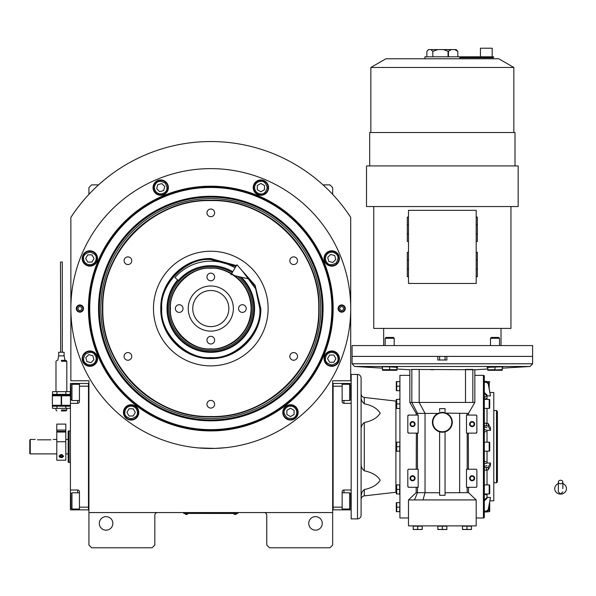 <?xml version="1.0" encoding="UTF-8"?>
<svg xmlns="http://www.w3.org/2000/svg" width="596" height="596" viewBox="0 0 596 596"><rect width="100%" height="100%" fill="white"/><g stroke="black" fill="none" stroke-linecap="round" stroke-linejoin="round"><path stroke-width="0.89" d="M332.665 446.672L332.665 440.995M332.665 512.567L332.665 380.769L350.716 380.769L350.716 217.384A166.999 166.999 0 0 0 70.872 217.384L70.872 380.769L88.931 380.769L88.931 512.567L332.665 512.567L332.665 545.064L329.953 547.776L269.474 547.776L266.762 545.064L266.762 515.279A2.712 2.712 0 0 0 264.058 512.567M88.931 512.567L88.931 545.064L91.635 547.776L152.122 547.776L154.826 545.064L154.826 515.279A2.712 2.712 0 0 1 157.538 512.567M322.28 523.4A6.772 6.772 0 0 0 315.507 516.628A6.772 6.772 0 0 0 308.743 523.4A6.772 6.772 0 0 0 315.507 530.172A6.772 6.772 0 0 0 322.28 523.4M88.931 446.672L88.931 452.386M112.853 523.4A6.772 6.772 0 0 0 106.081 516.628A6.772 6.772 0 0 0 99.309 523.4A6.772 6.772 0 0 0 106.081 530.172A6.772 6.772 0 0 0 112.853 523.4M350.716 217.384L347.669 212.869M73.926 212.869L70.872 217.384M88.931 194.37L88.931 187.591L91.635 184.879L98.564 184.879M323.025 184.879L329.953 184.879L332.665 187.591L332.665 194.37M236.977 513.424L235.167 513.424L237.879 513.424L237.879 512.567M184.618 513.424L235.167 513.469M235.167 512.567L235.167 513.424L186.421 513.424L186.421 512.567M183.717 512.567L183.717 513.424L186.421 513.469M184.976 513.469L187.867 513.469M233.721 513.469L236.612 513.469M333.157 308.557A122.359 122.359 0 0 1 210.798 430.915A122.359 122.359 0 0 1 88.431 308.557A122.359 122.359 0 0 1 210.798 186.19A122.359 122.359 0 0 1 333.157 308.557M332.665 308.557A121.867 121.867 0 0 1 210.798 430.424A121.867 121.867 0 0 1 88.931 308.557A121.867 121.867 0 0 1 210.798 186.69A121.867 121.867 0 0 1 332.665 308.557A121.867 121.867 0 0 0 210.798 186.69A121.867 121.867 0 0 0 88.931 308.557A121.867 121.867 0 0 0 210.798 430.424A121.867 121.867 0 0 0 332.665 308.557M198.312 447.916L215.029 448.408L225.69 447.678L221.019 448.103M200.569 448.103L197.812 447.872M70.872 308.557A139.918 139.918 0 0 0 210.798 448.475A139.918 139.918 0 0 0 350.716 308.557A139.918 139.918 0 0 0 210.798 168.631A139.918 139.918 0 0 0 70.872 308.557M345.3 308.557A3.613 3.613 0 0 1 341.687 312.162A3.613 3.613 0 0 1 338.081 308.557A3.613 3.613 0 0 1 341.687 304.943A3.613 3.613 0 0 1 345.3 308.557M83.514 308.557A3.613 3.613 0 0 1 79.901 312.162A3.613 3.613 0 0 1 76.288 308.557A3.613 3.613 0 0 1 79.901 304.943A3.613 3.613 0 0 1 83.514 308.557M339.4 258.463A7.674 7.674 0 0 0 331.726 250.789A7.674 7.674 0 0 0 324.053 258.463A7.674 7.674 0 0 0 331.726 266.136A7.674 7.674 0 0 0 339.4 258.463M268.558 187.621A7.674 7.674 0 0 0 260.884 179.947A7.674 7.674 0 0 0 253.211 187.621A7.674 7.674 0 0 0 260.884 195.294A7.674 7.674 0 0 0 268.558 187.621M168.377 187.621A7.674 7.674 0 0 0 160.704 179.947A7.674 7.674 0 0 0 153.03 187.621A7.674 7.674 0 0 0 160.704 195.294A7.674 7.674 0 0 0 168.377 187.621M97.535 258.463A7.674 7.674 0 0 0 89.862 250.789A7.674 7.674 0 0 0 82.188 258.463A7.674 7.674 0 0 0 89.862 266.136A7.674 7.674 0 0 0 97.535 258.463M97.535 358.643A7.674 7.674 0 0 0 89.862 350.97A7.674 7.674 0 0 0 82.188 358.643A7.674 7.674 0 0 0 89.862 366.316A7.674 7.674 0 0 0 97.535 358.643M138.786 412.402A7.674 7.674 0 0 0 131.113 404.729A7.674 7.674 0 0 0 123.439 412.402A7.674 7.674 0 0 0 131.113 420.068A7.674 7.674 0 0 0 138.786 412.402M298.149 412.402A7.674 7.674 0 0 0 290.475 404.729A7.674 7.674 0 0 0 282.802 412.402A7.674 7.674 0 0 0 290.475 420.068A7.674 7.674 0 0 0 298.149 412.402M339.4 358.643A7.674 7.674 0 0 0 331.726 350.97A7.674 7.674 0 0 0 324.053 358.643A7.674 7.674 0 0 0 331.726 366.316A7.674 7.674 0 0 0 339.4 358.643M210.798 429.642A121.085 121.085 0 0 0 331.883 308.557A121.085 121.085 0 0 0 210.798 187.472A121.085 121.085 0 0 0 89.713 308.557A121.085 121.085 0 0 0 210.798 429.642M98.519 308.557A112.271 112.271 0 0 0 210.798 420.828A112.271 112.271 0 0 0 323.069 308.557A112.271 112.271 0 0 0 210.798 196.278A112.271 112.271 0 0 0 98.519 308.557M99.405 308.557A111.385 111.385 0 0 1 210.798 197.164A111.385 111.385 0 0 1 322.183 308.557A111.385 111.385 0 0 1 210.798 419.942A111.385 111.385 0 0 1 99.405 308.557M100.843 308.557A109.955 109.955 0 0 1 210.798 198.602A109.955 109.955 0 0 1 320.745 308.557A109.955 109.955 0 0 1 210.798 418.504A109.955 109.955 0 0 1 100.843 308.557M102.467 308.557A108.323 108.323 0 0 1 210.798 200.226A108.323 108.323 0 0 1 319.121 308.557C320.611 250.67 268.677 198.736 210.798 200.226C152.911 198.736 100.977 250.67 102.467 308.557C100.977 366.436 152.911 418.37 210.798 416.88C268.677 418.37 320.611 366.436 319.121 308.557A108.323 108.323 0 0 1 210.798 416.88A108.323 108.323 0 0 1 102.467 308.557M318.756 308.557C320.246 250.864 268.491 199.101 210.798 200.591C153.105 199.101 101.342 250.864 102.832 308.557C101.342 366.242 153.105 418.005 210.798 416.515C268.491 418.005 320.246 366.242 318.756 308.557M239.294 267.455L255.103 285.357L260.81 308.557C261.495 335.28 237.521 359.254 210.798 358.569C184.067 359.254 160.093 335.28 160.786 308.557C160.093 281.826 184.067 257.852 210.798 258.537L236.426 265.607M240.337 268.647L255.133 286.214L260.445 308.557C261.13 335.086 237.327 358.889 210.798 358.203C184.268 358.889 160.458 335.086 161.144 308.557C160.458 282.02 184.268 258.217 210.798 258.902L236.24 265.92M210.798 365.877A57.32 57.32 0 0 1 153.47 308.557A57.32 57.32 0 0 1 210.798 251.229A57.32 57.32 0 0 1 268.118 308.557A57.32 57.32 0 0 1 210.798 365.877M293.664 352.564A3.837 3.837 0 0 0 289.827 356.401A3.837 3.837 0 0 0 293.664 360.237A3.837 3.837 0 0 0 297.501 356.401A3.837 3.837 0 0 0 293.664 352.564M293.664 256.876A3.837 3.837 0 0 0 289.827 260.713A3.837 3.837 0 0 0 293.664 264.55A3.837 3.837 0 0 0 297.501 260.713A3.837 3.837 0 0 0 293.664 256.876M210.798 209.032A3.837 3.837 0 0 0 206.961 212.869A3.837 3.837 0 0 0 210.798 216.698A3.837 3.837 0 0 0 214.635 212.869A3.837 3.837 0 0 0 210.798 209.032M127.924 256.876A3.837 3.837 0 0 0 124.087 260.713A3.837 3.837 0 0 0 127.924 264.55A3.837 3.837 0 0 0 131.761 260.713A3.837 3.837 0 0 0 127.924 256.876M127.924 352.564A3.837 3.837 0 0 0 124.087 356.401A3.837 3.837 0 0 0 127.924 360.237A3.837 3.837 0 0 0 131.761 356.401A3.837 3.837 0 0 0 127.924 352.564M210.798 400.408A3.837 3.837 0 0 0 206.961 404.244A3.837 3.837 0 0 0 210.798 408.081A3.837 3.837 0 0 0 214.635 404.244A3.837 3.837 0 0 0 210.798 400.408M331.726 352.325C327.912 352.728 325.811 354.836 325.409 358.643C325.043 361.63 327.152 363.739 331.726 364.961C336.3 363.739 338.401 361.63 338.044 358.643C337.641 354.836 335.533 352.728 331.726 352.325M331.726 351.424A7.219 7.219 180 0 0 324.507 358.643A7.219 7.219 -0 0 0 331.726 365.87A7.219 7.219 -0 0 0 338.945 358.643A7.219 7.219 180 0 0 331.726 351.424M333.812 362.256L335.898 358.643L333.812 355.03L329.64 355.03L327.554 358.643L329.64 362.256L333.812 362.256M327.256 253.993C324.85 256.973 324.85 259.953 327.256 262.933C329.119 265.295 332.091 265.295 336.196 262.933C338.558 258.828 338.558 255.855 336.196 253.993C333.216 251.587 330.236 251.587 327.256 253.993M326.615 253.352A7.219 7.219 135 0 0 326.615 263.566A7.219 7.219 -45 0 0 336.829 263.566A7.219 7.219 -45 0 0 336.829 253.352A7.219 7.219 135 0 0 326.615 253.352M335.749 259.543L334.676 255.513L330.646 254.432L327.696 257.383L328.776 261.413L332.806 262.493L335.749 259.543M254.566 187.621C254.969 191.435 257.077 193.544 260.884 193.938C263.872 194.303 265.98 192.195 267.202 187.621C265.98 183.054 263.872 180.946 260.884 181.303C257.077 181.706 254.969 183.814 254.566 187.621M253.665 187.621A7.219 7.219 90 0 0 260.884 194.847A7.219 7.219 -90 0 0 268.111 187.621A7.219 7.219 -90 0 0 260.884 180.402A7.219 7.219 90 0 0 253.665 187.621M264.497 185.535L260.884 183.456L257.278 185.535L257.278 189.707L260.884 191.793L264.497 189.707L264.497 185.535M156.234 192.091C159.214 194.505 162.194 194.505 165.174 192.091C167.536 190.236 167.536 187.256 165.174 183.158C161.076 180.789 158.096 180.789 156.234 183.158C153.828 186.131 153.828 189.111 156.234 192.091M155.601 192.731A7.219 7.219 45 0 0 165.807 192.731A7.219 7.219 -135 0 0 165.807 182.518A7.219 7.219 -135 0 0 155.601 182.518A7.219 7.219 45 0 0 155.601 192.731M161.784 183.598L157.754 184.678L156.674 188.701L159.624 191.651L163.654 190.571L164.734 186.541L161.784 183.598M89.862 264.78C93.676 264.378 95.785 262.27 96.187 258.463C96.545 255.475 94.436 253.367 89.862 252.145C85.295 253.367 83.187 255.475 83.544 258.463C83.947 262.27 86.055 264.378 89.862 264.78M89.862 265.682A7.219 7.219 0 0 0 97.088 258.463A7.219 7.219 180 0 0 89.862 251.244A7.219 7.219 180 0 0 82.643 258.463A7.219 7.219 0 0 0 89.862 265.682M87.783 254.85L85.697 258.463L87.783 262.076L91.948 262.076L94.034 258.463L91.948 254.85L87.783 254.85M94.332 363.113C96.746 360.133 96.746 357.153 94.332 354.173C92.477 351.811 89.497 351.811 85.399 354.173C83.03 358.278 83.03 361.25 85.399 363.113C88.372 365.519 91.352 365.519 94.332 363.113M94.973 363.754A7.219 7.219 -45 0 0 94.973 353.54A7.219 7.219 135 0 0 84.759 353.54A7.219 7.219 135 0 0 84.759 363.754A7.219 7.219 -45 0 0 94.973 363.754M85.839 357.563L86.919 361.593L90.942 362.673L93.892 359.723L92.812 355.693L88.789 354.62L85.839 357.563M293.634 406.926C290.133 405.369 287.257 406.137 285.007 409.236C283.204 411.65 283.972 414.525 287.317 417.87C291.891 419.092 294.767 418.325 295.951 415.561C297.508 412.06 296.733 409.176 293.634 406.926M294.089 406.144A7.219 7.219 -150 0 0 284.225 408.789A7.219 7.219 30 0 0 286.87 418.653A7.219 7.219 30 0 0 296.733 416.008A7.219 7.219 -150 0 0 294.089 406.144M290.475 416.567L294.089 414.481L294.089 410.316L290.475 408.23L286.87 410.316L286.87 414.481L290.475 416.567M131.113 406.077C127.298 406.479 125.197 408.588 124.795 412.402C124.43 415.39 126.538 417.491 131.113 418.72C135.687 417.491 137.788 415.39 137.43 412.402C137.028 408.588 134.919 406.479 131.113 406.077M131.113 405.176A7.219 7.219 180 0 0 123.894 412.402A7.219 7.219 -0 0 0 131.113 419.621A7.219 7.219 -0 0 0 138.332 412.402A7.219 7.219 180 0 0 131.113 405.176M133.199 416.008L135.285 412.402L133.199 408.789L129.027 408.789L126.941 412.402L129.027 416.008L133.199 416.008M82.993 308.557A3.092 3.092 0 0 1 79.901 311.641A3.092 3.092 0 0 1 76.809 308.557A3.092 3.092 0 0 1 79.901 305.465A3.092 3.092 0 0 1 82.993 308.557M78.002 308.557A1.892 1.892 0 0 0 79.901 310.449A1.892 1.892 0 0 0 81.794 308.557A1.892 1.892 0 0 0 79.901 306.657A1.892 1.892 0 0 0 78.002 308.557M338.603 308.557A3.092 3.092 0 0 1 341.687 305.465A3.092 3.092 0 0 1 344.779 308.557A3.092 3.092 0 0 1 341.687 311.641A3.092 3.092 0 0 1 338.603 308.557M343.587 308.557A1.892 1.892 0 0 0 341.687 306.657A1.892 1.892 0 0 0 339.795 308.557A1.892 1.892 0 0 0 341.687 310.449A1.892 1.892 0 0 0 343.587 308.557M170.501 308.557C168.698 328.485 190.862 350.649 210.798 348.846C222.584 350.463 250.536 338.379 251.087 308.557C250.536 278.727 222.584 266.643 210.798 268.26C190.862 266.457 168.698 288.62 170.501 308.557M170.173 308.557C169.614 330.259 189.088 349.733 210.798 349.174C232.5 349.733 251.974 330.259 251.415 308.557C251.974 286.847 232.5 267.373 210.798 267.932C189.088 267.373 169.614 286.847 170.173 308.557M179.202 312.393A3.837 3.837 0 0 0 183.039 308.557A3.837 3.837 0 0 0 179.202 304.72A3.837 3.837 0 0 0 175.366 308.557A3.837 3.837 0 0 0 179.202 312.393M210.798 343.981A3.837 3.837 0 0 0 214.635 340.152A3.837 3.837 0 0 0 210.798 336.315A3.837 3.837 0 0 0 206.961 340.152A3.837 3.837 0 0 0 210.798 343.981M242.393 312.393A3.837 3.837 0 0 0 246.23 308.557A3.837 3.837 0 0 0 242.393 304.72A3.837 3.837 0 0 0 238.556 308.557A3.837 3.837 0 0 0 242.393 312.393M210.798 280.798A3.837 3.837 0 0 0 214.635 276.961A3.837 3.837 0 0 0 210.798 273.124A3.837 3.837 0 0 0 206.961 276.961A3.837 3.837 0 0 0 210.798 280.798M210.798 285.983A22.566 22.566 0 0 0 188.224 308.557A22.566 22.566 0 0 0 210.798 331.123A22.566 22.566 0 0 0 233.364 308.557A22.566 22.566 0 0 0 210.798 285.983M210.798 290.498A18.051 18.051 0 0 0 192.739 308.557A18.051 18.051 0 0 0 210.798 326.608A18.051 18.051 0 0 0 228.849 308.557A18.051 18.051 0 0 0 210.798 290.498M235.919 266.457L210.798 259.528C186.541 257.338 159.579 284.299 161.769 308.557C159.579 332.806 186.541 359.768 210.798 357.578C235.047 359.768 262.009 332.806 259.819 308.557L255.662 288.799L242.632 271.277M177.668 279.926A43.776 43.776 0 0 0 210.798 352.333A43.776 43.776 0 0 0 241.365 277.215M240.009 276.902A43.068 43.068 0 0 1 210.798 351.625A43.068 43.068 0 0 1 178.204 280.396M232.276 272.558A41.921 41.921 0 0 0 168.869 308.557A41.921 41.921 0 0 0 250.208 322.838A41.921 41.921 0 0 0 237.655 276.365M210.991 349.174A40.625 40.625 0 0 0 218.36 348.466M219.082 348.325A40.625 40.625 0 0 0 226.003 346.224M226.681 345.941A40.625 40.625 0 0 0 233.058 342.529M233.669 342.126A40.625 40.625 0 0 0 239.257 337.537M239.778 337.016A40.625 40.625 0 0 0 244.367 331.428M244.777 330.817A40.625 40.625 0 0 0 248.182 324.44M248.465 323.762A40.625 40.625 0 0 0 250.566 316.841M250.707 316.118A40.625 40.625 0 0 0 251.415 308.922M251.415 308.184A40.625 40.625 0 0 0 250.707 300.987M250.566 300.265A40.625 40.625 0 0 0 248.465 293.351M248.182 292.666A40.625 40.625 0 0 0 244.777 286.289M244.367 285.678A40.625 40.625 0 0 0 239.778 280.09M239.257 279.569A40.625 40.625 0 0 0 234.668 275.687L249.433 279.047L236.932 264.758L230.92 274.83M231.613 273.668A40.625 40.625 0 0 0 226.681 271.165M226.003 270.882A40.625 40.625 0 0 0 195.592 270.882M210.597 349.174A40.625 40.625 0 0 1 203.229 348.466M202.513 348.325A40.625 40.625 0 0 1 195.592 346.224M194.907 345.941A40.625 40.625 0 0 1 188.53 342.529M187.919 342.126A40.625 40.625 0 0 1 182.331 337.537M181.81 337.016A40.625 40.625 0 0 1 177.221 331.428M176.818 330.817A40.625 40.625 0 0 1 173.406 324.44M173.123 323.762A40.625 40.625 0 0 1 171.03 316.841M170.881 316.118A40.625 40.625 0 0 1 170.173 308.825M170.173 308.281A40.625 40.625 0 0 1 170.881 300.987M171.03 300.265A40.625 40.625 0 0 1 173.123 293.351M173.406 292.666A40.625 40.625 0 0 1 176.818 286.289M177.221 285.678A40.625 40.625 0 0 1 181.81 280.09M182.331 279.569A40.625 40.625 0 0 1 187.919 274.98M188.53 274.577A40.625 40.625 0 0 1 194.907 271.165M350.716 498.122L351.171 498.122L351.171 509.863L332.665 509.856M333.112 507.151L342.141 507.151L342.141 509.863M342.141 507.151L342.141 491.804A1.803 1.803 0 0 1 343.944 490.001L343.944 492.803M343.944 400.534L343.944 403.336L351.171 403.336L351.171 490.001L343.944 490.001M343.944 403.336A1.803 1.803 0 0 1 342.141 401.533L342.141 386.186L333.112 386.186M332.665 383.474L342.141 383.481L342.141 386.186M342.141 383.481L343.944 383.481L343.944 384.286M350.716 395.215L351.171 395.215L351.171 383.481L343.944 383.481M350.716 385.657L350.716 398.307M350.716 385.374L349.636 384.286L349.636 400.534L342.141 400.534M333.112 383.474L333.112 509.856M342.141 492.803L349.636 492.803L350.716 493.883L350.716 506.823M349.636 492.803L349.636 509.051L350.716 507.971M77.644 384.286L77.644 383.481L70.425 383.481L70.425 403.336L77.644 403.336A1.803 1.803 0 0 0 79.447 401.533L79.447 386.186L88.476 386.186L88.476 507.151L79.447 507.151L79.447 491.804A1.803 1.803 0 0 0 77.644 490.001L70.425 490.001L70.425 498.122L70.872 498.122M88.931 509.856L79.447 509.863L79.447 507.151M70.425 403.336L70.425 490.001M79.447 509.863L77.644 509.863L77.644 509.051M70.425 498.122L70.425 509.863L77.644 509.863M77.644 383.481L88.931 383.474M79.447 386.186L79.447 383.481M70.425 442.008L70.425 449.213M88.476 509.856L88.476 383.474M79.447 509.051L71.96 509.051L70.872 507.971L70.872 495.03M71.96 509.051L71.96 492.803L70.872 493.883M79.447 400.534L71.96 400.534L70.872 399.454L70.872 386.521M71.96 400.534L71.96 384.286L70.872 385.374M70.425 430.871L69.069 431.05M70.425 462.466L69.069 462.466L69.069 430.871L68.168 431.199L68.168 462.138L68.168 431.199M69.069 431.154L69.069 440.191M68.168 462.138L69.069 462.466M560.598 483.788A2.257 1.766 0 0 0 562.855 482.015A2.257 1.766 0 0 0 560.598 480.249A2.257 1.766 0 0 0 558.34 482.015A2.257 1.766 0 0 0 560.598 483.788M562.855 488.653L562.855 482.015M558.34 483.609A5.871 5.461 180 0 0 557.267 484.161A5.871 5.461 180 0 0 554.995 490.277A5.871 5.461 180 0 0 560.598 494.106A5.871 5.461 180 0 0 566.2 490.277A5.871 5.461 180 0 0 563.935 484.161A5.871 5.461 180 0 0 562.855 483.609M232.768 271.731A42.882 42.882 0 0 0 178.353 280.515L174.933 277.565A47.389 47.389 0 0 1 235.085 267.857M37.473 439.811L51.01 439.811C53.923 439.416 53.923 439.416 51.01 439.811M56.791 453.891L30.254 453.891L29.8 453.437L29.8 440.131L30.254 439.446L29.8 440.131M30.254 453.891L30.254 439.446L35.216 439.446M396.303 401.093L396.303 399.573L396.303 401.093A3.613 3.613 0 0 1 395.893 401.071L364.298 397.457C362.323 397.07 361.258 395.878 361.094 393.874M395.893 401.071L395.893 492.266A3.613 3.613 0 0 1 396.303 492.244L396.303 493.771A1.356 1.356 0 0 0 396.325 493.95L396.712 493.95L396.325 493.95M489.733 401.644L489.733 399.931A0.544 0.544 0 0 0 489.197 399.387L489.197 408.416A0.544 0.544 0 0 0 489.733 407.873L489.733 401.644M489.733 444.415L489.733 442.694A0.544 0.544 0 0 0 489.197 442.157L489.197 451.179A0.544 0.544 0 0 0 489.733 450.643L489.733 444.422M489.733 489.428L489.733 485.464A0.544 0.544 0 0 0 489.197 484.921L489.197 493.95A0.544 0.544 0 0 0 489.733 493.406L489.733 489.45M484.317 511.085L486.418 511.085L488.191 509.677L490.478 497.422L487.029 497.422L490.478 497.422L488.191 510.556L486.418 511.964L489.197 511.666A0.544 0.544 0 0 0 489.733 511.122L489.733 503.18A0.544 0.544 0 0 0 489.629 502.853M361.094 499.47L361.094 496.639L361.094 499.47A3.613 3.613 0 0 1 364.298 495.879L364.298 489.554C361.988 491.551 360.923 493.913 361.094 496.639L361.28 494.74M487.029 498.308L484.317 500.871L487.029 498.308M416.164 415.077L416.164 413.356L437.837 413.445M439.632 492.773L416.164 492.661L416.164 487.29M432.726 419.83L432.897 419.234M433.828 417.185L434.171 416.656M435.639 414.972L436.652 414.153M438.514 413.132L438.023 413.356M487.781 369.006L474.841 369.773L474.841 402.434L419.189 402.434L419.189 369.431L411.836 369.431C409.176 369.885 409.176 369.885 411.836 369.431L474.565 369.729M433.53 369.721L430.766 369.684M451.306 369.721L450.919 369.729M382.461 367.143L381.783 366.741L389.68 366.868L397.577 367.382L396.906 367.784M423.004 499.932L476.197 499.932L476.197 525.881L408.491 525.881L408.491 499.932L416.164 492.661L408.491 499.932L423.004 499.932L425.037 492.661L425.037 413.356L419.189 402.434L411.836 402.434L411.836 369.431L410.972 369.572M502.905 366.92L502.227 367.143M487.781 367.784L487.103 367.382L502.905 366.741M472.844 402.434L472.844 369.431L465.498 369.431L465.498 402.434M468.523 415.077L468.523 413.356L474.841 402.434M468.523 413.356L467.204 413.356L467.204 415.077L466.489 415.077L466.489 433.128L475.966 433.128L476.875 432.227L476.822 415.673M468.314 433.128L468.434 469.238M467.204 433.128L467.204 469.238L475.966 469.238A0.901 0.901 0 0 1 476.875 470.14L476.875 486.388A0.901 0.901 0 0 1 475.966 487.29L476.815 486.708M476.197 517.984L483.416 517.984A0.901 0.901 0 0 0 484.317 517.082L484.317 376.255A0.901 0.901 0 0 0 483.416 375.353L474.841 375.353M396.906 369.006L409.847 369.773L409.847 402.434L411.836 402.434L417.476 413.356L417.476 415.077L408.714 415.077L407.813 415.978L407.813 432.227L408.714 433.128L418.191 433.128L418.191 415.077L417.476 415.077M445.048 411.709L445.048 408.625L439.632 408.625L439.632 411.315M467.204 413.356L446.166 413.132M476.875 415.978A0.901 0.901 0 0 0 475.966 415.077L467.204 415.077M475.966 433.128A0.901 0.901 0 0 0 476.875 432.227M475.966 487.29L467.204 487.29L467.204 492.661M468.188 492.661L445.048 492.758M439.632 495.291L445.048 495.291L445.048 431.847A9.931 9.931 0 0 1 439.632 431.847L439.632 495.291M408.714 487.29A0.901 0.901 0 0 1 407.813 486.388L408.714 487.29L418.191 487.29L418.191 469.238L408.714 469.238A0.901 0.901 0 0 0 407.813 470.14L407.88 469.804M416.246 469.238L416.366 433.128M408.491 517.984L399.916 517.984L399.916 375.353L409.847 375.353M437.829 360.006L446.858 360.006L446.858 356.401L532.615 356.401L532.615 345.568L352.072 345.568L352.072 356.401L437.829 356.401L437.829 360.006M438.239 431.34L437.226 430.804M436.913 430.61L436.503 430.327M434.544 428.442L434.231 428.025M433.016 425.715L432.838 425.172M439.632 412.745A9.931 9.931 0 0 0 432.413 422.296A9.931 9.931 0 0 1 445.048 412.745A9.931 9.931 0 0 1 452.275 422.296A9.931 9.931 0 0 0 445.048 412.745M449.116 415.032L450.747 417.014M449.973 428.643L449.496 429.18M447.775 430.61L446.501 431.31M467.204 469.238L466.489 469.238L466.489 487.29L467.204 487.29M417.476 487.29L417.476 492.661L414.555 499.932M487.029 493.95L487.029 497.422L484.317 499.984L484.317 493.95L489.197 493.95M407.813 486.388L407.813 470.14M407.813 432.227A0.901 0.901 0 0 0 408.714 433.128M408.714 415.077A0.901 0.901 0 0 0 407.813 415.978M432.413 422.296A9.931 9.931 0 0 0 439.632 431.847A9.931 9.931 0 0 1 432.413 422.296M445.048 431.847A9.931 9.931 0 0 0 452.275 422.296A9.931 9.931 0 0 1 445.048 431.847M484.317 511.964L486.418 511.964L486.418 511.085M484.317 466.459L487.029 465.58M484.317 484.921L489.197 484.921M484.317 470.281L488.191 469.797L490.478 465.58L490.478 463.017L488.191 467.234L484.317 467.718M484.317 463.897L487.029 463.017L490.478 463.017M484.317 429.44L487.029 430.319L490.478 430.319L490.478 427.764L488.191 423.54L484.317 423.056M484.317 442.157L489.197 442.157M484.317 451.179L489.197 451.179M484.317 425.618L488.191 426.103L490.478 430.319M487.029 427.764L484.317 426.878M484.317 393.353L487.029 395.915L490.478 395.915L488.191 382.781L486.418 381.373L484.317 381.373M484.317 399.387L489.197 399.387M484.317 408.416L489.197 408.416M484.317 382.252L486.418 382.252L488.191 383.668L490.478 395.915M487.029 395.029L484.317 392.473M487.439 381.671L489.197 381.671L489.197 388.152M399.916 493.95L396.712 493.95L396.712 489.435L396.385 490.545M399.916 484.921L399.916 470.885M399.916 511.666L396.325 511.666L396.712 511.666L396.712 507.151L396.385 508.261M399.916 502.637L399.64 511.666M399.916 390.7L396.325 390.7L396.712 390.7L396.712 386.186L396.385 387.296M399.916 381.671L399.64 390.7M399.916 408.416L396.325 408.416L396.712 408.416L396.712 403.902L396.385 405.012M399.916 399.387L399.916 422.46M399.916 451.179L396.325 451.179L396.712 451.179L396.712 446.672L396.385 447.775M399.916 442.157L399.64 451.179M399.372 493.95A3.613 3.613 0 0 1 399.916 495.85M399.916 397.487A3.613 3.613 0 0 1 399.372 399.387M462.451 529.308L464.709 529.494L462.451 529.494L462.451 526.156L471.481 526.156L471.481 529.494L469.223 529.494L471.481 529.308M437.829 529.308L440.086 529.494L437.829 529.494L437.829 526.156L446.858 526.156L446.858 529.494L444.601 529.494L446.858 529.308M413.199 529.308L415.457 529.494L413.199 529.494L413.199 526.156L422.229 526.156L422.229 529.494L419.971 529.494L422.229 529.308M474.386 424.099A2.257 2.257 0 0 1 472.129 426.356A2.257 2.257 0 0 1 469.872 424.099A2.257 2.257 0 0 1 472.129 421.841A2.257 2.257 0 0 1 474.386 424.099M474.386 478.268A2.257 2.257 0 0 1 472.129 480.518A2.257 2.257 0 0 1 469.872 478.268A2.257 2.257 0 0 1 472.129 476.01A2.257 2.257 0 0 1 474.386 478.268M490.001 500.834L493.793 500.834L493.793 392.503L490.001 392.503M489.733 503.18L489.733 511.122M489.733 485.464L489.733 493.406M489.733 442.694L489.733 450.643M489.733 399.931L489.733 407.873M489.733 382.215A0.544 0.544 0 0 0 489.197 381.671M396.385 486.031L396.712 484.921L399.64 484.921L399.64 493.95M395.893 492.266L364.298 495.879M364.298 489.554C372.083 487.938 377.38 484.816 380.188 480.182C377.38 475.548 372.083 472.427 364.298 470.81L364.298 422.527C372.083 420.918 377.38 417.789 380.188 413.155C377.38 408.528 372.083 405.399 364.298 403.783L364.298 397.457M396.906 367.337L396.906 370.258L396.906 369.647L396.906 370.258L396.906 369.647L389.68 369.647L389.68 366.868M396.035 370.004L395.558 370.109L396.035 370.004M395.133 370.176L394.53 370.228L395.133 370.176M391.453 370.176L391.021 370.109L391.453 370.176M389.68 369.647L382.461 369.647L382.461 370.258L382.461 369.647L382.461 370.258L382.461 369.647L382.885 369.855L382.461 369.647L382.461 366.756M388.815 370.004L388.339 370.109L388.815 370.004M387.907 370.176L387.311 370.228L387.907 370.176M384.234 370.176L383.802 370.109L384.234 370.176M502.227 370.258L502.227 369.647L502.227 370.258A2.168 2.168 0 0 1 501.936 370.302L488.072 370.302A2.168 2.168 0 0 1 487.781 370.258L487.781 369.647L487.781 370.258A2.168 2.168 0 0 0 488.072 370.302M501.363 370.004L500.886 370.109L501.363 370.004M500.454 370.176L499.858 370.228L500.454 370.176M496.773 370.176L496.349 370.109L496.773 370.176M495.656 369.937L502.227 369.647L502.227 366.756M494.136 370.004L493.659 370.109L494.136 370.004M493.227 370.176L492.631 370.228L493.227 370.176M489.554 370.176L489.122 370.109L489.554 370.176M487.781 367.337L487.781 369.647L488.206 369.855L495 369.647L495 366.868M495.425 369.855L495 369.647M466.966 529.308L469.223 529.494L464.709 529.494L466.966 529.308L466.966 526.156M442.344 529.308L444.601 529.494L440.086 529.494L442.344 529.308L442.344 526.156M417.714 529.308L415.457 529.494L417.714 529.308L417.714 526.156M414.809 478.268A2.257 2.257 0 0 1 412.551 480.518A2.257 2.257 0 0 1 410.294 478.268A2.257 2.257 0 0 1 412.551 476.01A2.257 2.257 0 0 1 414.809 478.268M414.809 424.099A2.257 2.257 0 0 1 412.551 426.356A2.257 2.257 0 0 1 410.294 424.099A2.257 2.257 0 0 1 412.551 421.841A2.257 2.257 0 0 1 414.809 424.099M396.422 493.108L396.347 492.475L396.422 493.108M396.422 488.593L396.347 487.96M396.325 484.921L396.712 484.921L396.325 484.921A1.356 1.356 0 0 0 396.303 485.107L396.303 493.771L396.303 485.107M399.64 489.435L396.712 489.435L396.712 484.921M396.422 510.824L396.347 510.191M396.422 506.309L396.347 505.676M396.385 503.747L396.712 502.637L396.325 502.637L396.712 502.637L396.712 507.151L399.64 507.151M399.64 502.637L396.712 502.637M399.64 399.387L396.712 399.387L396.385 400.497L396.712 399.387L396.325 399.387L396.712 399.387L396.325 399.387L396.712 399.387L396.712 403.902L399.64 403.902M396.422 389.858L396.347 389.225M396.422 385.344L396.347 384.711M396.385 382.781L396.712 381.671L396.325 381.671L396.712 381.671L396.712 386.186L399.64 386.186M399.64 381.671L396.712 381.671M396.422 407.575L396.347 406.941M396.422 403.06L396.347 402.427M396.422 450.345L396.347 449.704M396.422 445.83L396.347 445.19M396.385 443.26L396.712 442.157L396.325 442.157L396.712 442.157L396.712 446.672L399.64 446.672M399.64 442.157L396.712 442.157M361.28 494.725L361.794 492.855M361.094 400.214L361.094 396.698C360.923 399.424 361.988 401.786 364.298 403.783M364.298 422.527C361.988 424.523 360.923 426.885 361.094 429.612L361.094 410.145M361.094 463.725C360.923 466.452 361.988 468.814 364.298 470.81M396.608 370.302A2.168 2.168 0 0 0 396.906 370.258A2.168 2.168 0 0 1 396.608 370.302L382.751 370.302A2.168 2.168 0 0 1 382.461 370.258M490.493 338.267L499.515 338.267L498.688 337.44L491.32 337.44L490.493 338.267L490.493 345.568M499.515 338.267L499.515 345.568M385.165 338.267L394.194 338.267L393.367 337.44L385.999 337.44L385.165 338.267L385.165 345.568M394.194 338.267L394.194 345.568M469.223 529.494L464.709 529.494M444.601 529.494L440.086 529.494M419.971 529.494L415.457 529.494M496.505 410.562L496.505 482.775L497.407 481.873L497.407 411.463L496.505 410.562L493.793 410.562M496.505 482.775L493.793 482.775M396.303 511.48L396.303 502.823L396.303 511.48A1.356 1.356 0 0 0 396.325 511.666M396.303 493.771L396.303 492.244M396.303 390.522L396.303 381.857L396.303 390.522A1.356 1.356 0 0 0 396.325 390.7M396.303 408.23L396.303 399.573L396.303 408.23A1.356 1.356 0 0 0 396.325 408.416M396.303 451.001L396.303 442.336L396.303 451.001A1.356 1.356 0 0 0 396.325 451.179M357.488 374.452A3.613 3.613 0 0 1 361.094 378.065L361.094 515.279A3.613 3.613 0 0 1 357.488 518.885L351.171 518.885L351.171 374.452L357.488 374.452L357.488 518.885M486.127 399.327L485.651 399.387M484.511 399.387L486.127 398.448M484.317 461.252L486.127 461.84M486.127 431.497L484.317 432.085M485.651 493.95L486.127 494.01M486.127 494.889L484.511 493.95M447.618 49.58L451.358 49.58L448.281 51.316L443.342 49.58L447.618 49.58M424.918 58.766L424.918 56.799L493.533 56.799L493.533 57.708L459.762 57.708M501.02 345.568L501.02 328.411M476.197 252.317L477.366 252.317L477.366 259.99L476.197 259.99M476.197 217.108L477.366 217.108L477.366 224.781L476.197 224.781M408.491 241.484L407.314 241.484L407.314 217.108L408.491 217.108M408.491 276.686L407.314 276.686L407.314 252.317L408.491 252.317M510.951 206.544L510.951 328.411L373.737 328.411L373.737 206.544M366.51 206.544L366.51 165.926L518.17 165.926L518.17 206.544L366.51 206.544M369.676 165.926L369.676 132.521L515.011 132.521L515.011 165.926M370.846 132.521L370.846 67.467L513.834 67.467L513.834 132.521M370.846 67.467L385.925 58.766L498.763 58.766L513.834 67.467M476.197 241.484L477.366 241.484L477.366 224.781M476.197 276.686L477.366 276.686L477.366 259.99M480.54 56.799L480.54 57.708M407.314 269.012L408.491 269.012M407.314 259.99L408.491 259.99M407.314 233.811L408.491 233.811M407.314 224.781L408.491 224.781M477.366 233.811L476.197 233.811M477.366 269.012L476.197 269.012M492.177 56.799L492.177 48.224L480.443 48.224L480.443 56.799M451.358 49.58L456.156 49.58L456.976 50.399L457.825 51.383L457.825 56.799M457.825 51.383L454.77 49.58M428.77 49.58L427.712 50.399L428.531 49.58L430.908 49.58L432.823 51.383L437.792 49.58L443.342 49.58M432.823 51.383L432.823 56.799M427.712 50.399L426.863 51.383L426.863 56.799M476.197 283.458L476.197 210.336L408.491 210.336L408.491 283.458L476.197 283.458M430.908 49.58L437.792 49.58M532.615 356.401L352.072 356.401L352.072 363.776L532.615 363.776L532.615 356.401M60.114 457.505L59.712 457.303M63.556 456.35L62.155 457.609M61.306 454.517L59.049 456.245L61.306 457.706L63.563 456.245L61.306 454.517M65.821 441.725L65.821 460.209L56.791 460.209L56.791 424.099L65.821 424.099L65.821 441.725L56.791 441.725M59.093 455.925A2.257 1.594 180 0 0 59.935 456.871A2.257 1.594 180 0 0 63.519 455.925M62.252 454.726L60.703 454.584L59.756 455.463L60.36 456.484L61.909 456.625L62.856 455.746L62.252 454.726M61.909 456.625L62.371 454.919M60.36 456.484L60.36 455.21L61.909 455.351M61.395 410.018C54.407 410.018 54.407 410.018 61.395 410.018L66.812 410.018L65.91 410.92L61.395 410.92C55.57 410.92 55.57 410.92 61.395 410.92C55.57 410.92 55.57 410.92 61.395 410.92C67.221 410.92 67.221 410.92 61.395 410.92M61.395 360.371C67.221 360.371 67.221 360.371 61.395 360.371C55.57 360.371 55.57 360.371 61.395 360.371C55.57 360.371 55.57 360.371 61.395 360.371L65.91 360.371L66.812 361.273L61.395 361.273C54.407 361.273 54.407 361.273 61.395 361.273M56.963 391.647L52.537 391.647L52.537 394.358L56.963 394.358L56.963 391.647L65.828 391.647L65.828 394.358L56.963 394.358M65.828 394.358L70.254 394.358L70.254 391.647L65.828 391.647M52.366 406.181L52.366 394.895L61.217 394.895L61.217 406.181L52.366 406.181L52.537 408.349L70.254 408.349L70.425 406.181L61.574 406.181L61.574 394.895L70.425 394.895M56.963 406.181L56.963 408.349M65.828 406.181L65.828 408.349M61.395 262.031L62.297 261.972L61.395 262.031M61.395 352.243L64.1 352.243L64.1 355.857L58.684 355.857L58.684 352.243L62.297 352.243L62.297 261.972M60.494 261.972L60.673 352.243M343.944 509.051L343.944 509.863M70.425 395.215L70.872 395.215M77.644 403.336L77.644 400.534M77.644 492.803L77.644 490.001M382.461 368.142L354.62 366.48L530.067 366.48L532.615 363.776M483.416 375.353L483.416 517.984M459.643 413.356L459.643 492.661M474.662 424.099A2.526 2.526 0 0 1 472.129 426.632A2.526 2.526 0 0 1 469.603 424.099A2.526 2.526 0 0 1 472.129 421.573A2.526 2.526 0 0 1 474.662 424.099M474.662 478.268A2.526 2.526 0 0 1 472.129 480.793A2.526 2.526 0 0 1 469.603 478.268A2.526 2.526 0 0 1 472.129 475.735A2.526 2.526 0 0 1 474.662 478.268M417.476 433.128L417.476 469.238M489.197 505.185L489.197 511.666M487.029 484.921L487.029 470.244M486.418 467.718L486.418 470.281M487.029 463.017L487.029 451.179M487.029 442.157L487.029 430.319M486.418 423.056L486.418 425.618M487.029 423.093L487.029 408.416M487.029 399.387L487.029 395.915M486.418 381.373L486.418 382.252M415.077 478.268A2.526 2.526 0 0 1 412.551 480.793A2.526 2.526 0 0 1 410.026 478.268A2.526 2.526 0 0 1 412.551 475.735A2.526 2.526 0 0 1 415.077 478.268M415.077 424.099A2.526 2.526 0 0 1 412.551 426.632A2.526 2.526 0 0 1 410.026 424.099A2.526 2.526 0 0 1 412.551 421.573A2.526 2.526 0 0 1 415.077 424.099M445.048 356.401L445.048 360.006M439.632 360.006L439.632 356.401M432.86 422.296A9.476 9.476 0 0 0 442.344 431.772A9.476 9.476 0 0 0 451.82 422.296A9.476 9.476 0 0 0 442.344 412.819A9.476 9.476 0 0 0 432.86 422.296M488.191 510.556L488.191 509.677M488.191 469.797L488.191 467.234M488.191 426.103L488.191 423.54M488.191 383.668L488.191 382.781M470.147 424.099A1.989 1.989 0 0 0 472.129 426.088A1.989 1.989 0 0 0 474.118 424.099A1.989 1.989 0 0 0 472.129 422.117A1.989 1.989 0 0 0 470.147 424.099M470.147 478.268A1.989 1.989 0 0 0 472.129 480.249A1.989 1.989 0 0 0 474.118 478.268A1.989 1.989 0 0 0 472.129 476.278A1.989 1.989 0 0 0 470.147 478.268M410.57 478.268A1.989 1.989 0 0 0 412.551 480.249A1.989 1.989 0 0 0 414.54 478.268A1.989 1.989 0 0 0 412.551 476.278A1.989 1.989 0 0 0 410.57 478.268M410.57 424.099A1.989 1.989 0 0 0 412.551 426.088A1.989 1.989 0 0 0 414.54 424.099A1.989 1.989 0 0 0 412.551 422.117A1.989 1.989 0 0 0 410.57 424.099M448.05 51.256L448.05 56.799M448.468 56.799L448.468 51.256M56.791 430.059L65.821 430.059M56.791 431.362L65.821 431.362M65.821 432.04L56.791 432.04M52.366 395.804L61.217 395.804M61.217 405.28L52.366 405.28M61.574 395.804L70.425 395.804M70.425 405.28L61.574 405.28M184.976 513.67A1.713 1.713 0 0 0 187.867 513.67M233.721 513.67A1.713 1.713 0 0 0 236.612 513.67M342.141 384.286L349.636 384.286M350.716 399.454L349.636 400.534M342.141 509.051L349.636 509.051M79.447 492.803L71.96 492.803M79.447 384.286L71.96 384.286M65.821 439.446L68.168 439.446M65.821 453.891L68.168 453.891M558.34 482.015L558.34 491.804L560.598 494.062L562.855 491.804M558.34 483.468L557.267 484.161M562.855 483.468L563.935 484.161M56.791 439.446L53.267 439.446M502.227 368.142L530.067 366.48M354.62 366.48L352.072 363.776M476.197 499.932L468.523 492.661L468.523 487.29M409.847 402.434L416.164 413.356M486.127 396.117L484.317 397.919M459.762 56.799L459.762 58.766M383.668 345.568L383.668 328.411M56.881 410.92L55.979 410.018L55.979 408.349M66.812 391.647L66.812 361.273M66.812 394.895L66.812 394.358M66.812 410.018L66.812 408.349M55.979 391.647L55.979 361.273L56.881 360.371M55.979 394.895L55.979 394.358M64.1 355.857L65.009 360.371M58.684 355.857L57.782 360.371"/></g></svg>
